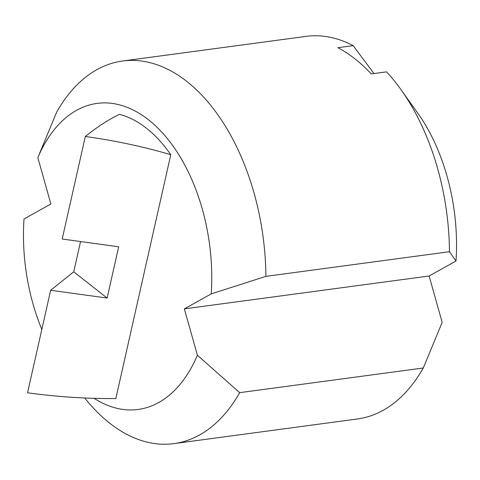 <?xml version="1.0" encoding="UTF-8"?>
<svg xmlns="http://www.w3.org/2000/svg" width="480" height="480" viewBox="0 0 480 480"><rect width="100%" height="100%" fill="white"/><g stroke="black" fill="none" stroke-linecap="round" stroke-linejoin="round"><path stroke-width="0.72" d="M184.35 308.868L429.114 276.012L442.17 322.392L423.264 368.01L239.688 392.652L197.406 355.248L184.35 308.868L211.236 293.886A154.41 92.712 82.4 0 0 148.422 119.742A154.41 92.712 82.4 0 0 37.83 157.608L56.736 111.99A193.014 115.89 82.4 0 1 122.532 61.026L306.108 36.378A193.014 115.89 82.4 0 1 353.172 45.642L337.878 47.694A193.014 115.89 -97.6 0 1 371.238 73.914L386.538 71.862A193.014 115.89 82.4 0 1 401.064 89.748A193.014 115.89 82.4 0 1 449.472 251.718L456 261.024A154.41 92.712 82.4 0 0 417.804 113.226L401.064 89.748M239.688 392.652A193.014 115.89 82.4 0 1 173.892 443.622A193.014 115.89 82.4 0 1 84.75 397.986M423.264 368.01A193.014 115.89 82.4 0 1 357.468 418.974L173.892 443.622M197.406 355.248A154.41 92.712 82.4 0 1 94.104 398.322M41.826 329.442A154.41 92.712 82.4 0 1 24 218.976L50.886 203.988L37.83 157.608M353.172 45.642L373.992 73.548M170.778 154.698A144.762 86.916 82.4 0 0 119.412 114.324C108.798 119.424 97.428 126.816 85.308 136.5C114.978 140.604 143.466 146.67 170.778 154.698L115.83 398.532C86.652 398.778 57.228 396.864 27.546 392.79L50.652 290.274L107.118 298.056L118.674 246.798L62.202 239.016L85.308 136.5M429.114 276.012L456 261.024M122.532 61.026A193.014 115.89 82.4 0 1 265.896 276.36L449.472 251.718M211.236 293.886L265.896 276.36M80.55 241.542L73.728 271.812L50.652 290.274M73.728 271.812L107.118 298.056"/></g></svg>
